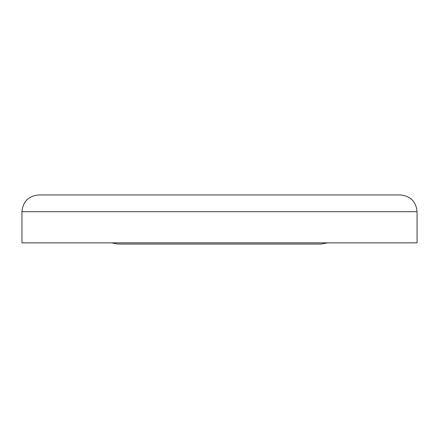 <?xml version="1.0" encoding="UTF-8"?>
<svg xmlns="http://www.w3.org/2000/svg" width="439" height="439" viewBox="0 0 439 439"><rect width="100%" height="100%" fill="white"/><g stroke="black" fill="none" stroke-linecap="round" stroke-linejoin="round"><path stroke-width="0.66" d="M21.95 211.719C22.943 201.539 28.53 195.948 38.714 194.954L400.286 194.954C410.47 195.948 416.057 201.539 417.05 211.719L417.05 242.849L21.95 242.849L21.95 211.719L417.05 211.719M111.511 242.849L117.734 244.046L321.266 244.046L327.489 242.849M123.255 194.954L106.902 194.954"/></g></svg>
